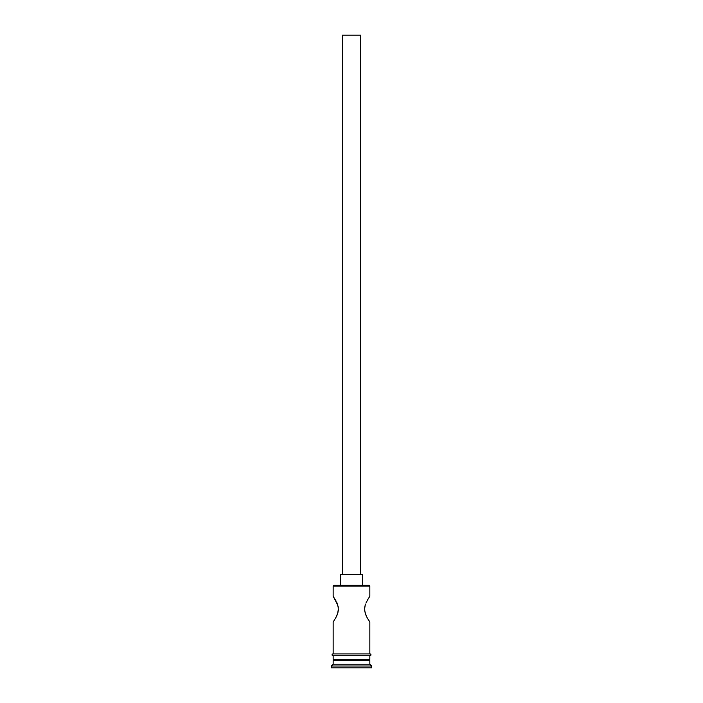 <?xml version="1.0" encoding="UTF-8"?>
<svg xmlns="http://www.w3.org/2000/svg" width="703" height="703" viewBox="0 0 703 703"><rect width="100%" height="100%" fill="white"/><g stroke="black" fill="none" stroke-linecap="round" stroke-linejoin="round"><path stroke-width="1.05" d="M369.84 586.056L369.101 585.327L333.899 585.327L333.16 586.056L369.84 586.056L333.16 586.056L333.16 596.329L333.16 586.056L333.899 585.327L369.101 585.327L369.84 586.056L369.84 596.329L369.84 586.056M360.665 574.325L360.665 35.15L342.335 35.15L342.335 574.325L342.335 35.15L360.665 35.15L360.665 574.325M362.502 585.327L362.502 574.325L340.498 574.325L340.498 585.327L340.498 574.325L362.502 574.325L362.502 585.327M335.902 600.705L333.345 596.592L337.853 605.345M333.345 596.592L336.069 601.012M336.57 601.996L336.974 602.893M337.036 603.033L338.319 607.691M338.143 606.557L338.328 610.599M338.407 609.15L337.484 614.158L335.586 618.209L337.906 612.796M369.84 622.006L368.354 619.765L369.84 622.006L369.84 653.913L369.84 622.006L366.913 617.296L365.077 612.752M365.955 615.274L364.672 610.555M364.848 611.751L364.69 607.603M364.593 609.158L365.165 605.283M367.801 599.457L369.655 596.592M368.372 598.525L365.955 603.042M369.84 660.512L368.741 659.414L369.84 660.512L333.16 660.512L369.84 660.512L369.84 664.186L333.16 664.186L331.324 666.013L371.676 666.013L369.84 664.186L369.84 660.512M334.259 659.414L333.16 660.512L333.16 664.186L369.84 664.186L371.676 666.013L331.324 666.013L331.324 667.85L371.676 667.85L371.676 666.013L371.676 667.85L331.324 667.85L331.324 666.013L333.16 664.186L333.16 660.512L334.259 659.414M333.16 622.006L333.16 653.913L333.16 622.006M338.152 611.742L336.57 616.329L333.345 621.733M369.84 659.414L369.84 655.75L369.84 659.414L333.16 659.414L369.84 659.414M333.16 655.75L333.16 659.414L333.16 655.75M370.024 653.913L332.976 653.913A0.914 0.914 0 0 0 332.062 654.827A0.914 0.914 0 0 0 332.976 655.75L370.024 655.75A0.914 0.914 0 0 0 370.938 654.827A0.914 0.914 0 0 0 370.024 653.913A0.914 0.914 0 0 1 370.938 654.827A0.914 0.914 0 0 1 370.024 655.75L332.976 655.75A0.914 0.914 0 0 1 332.062 654.827A0.914 0.914 0 0 1 332.976 653.913L370.024 653.913M367.08 617.603L368.354 619.765M364.848 606.566L365.525 604.149"/></g></svg>
